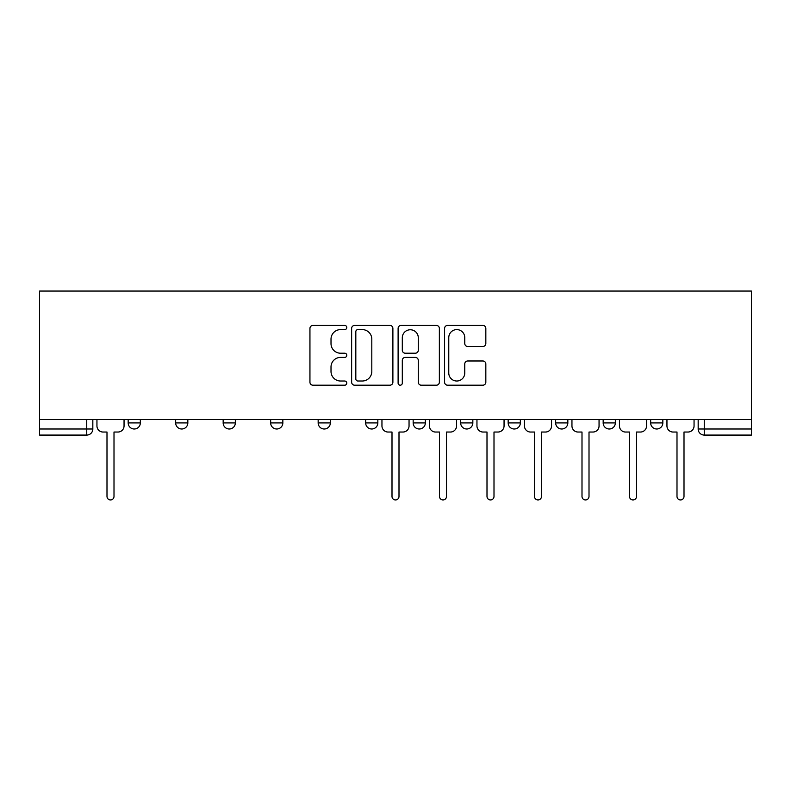 <?xml version="1.0" encoding="UTF-8"?>
<svg xmlns="http://www.w3.org/2000/svg" width="791" height="791" viewBox="0 0 791 791"><rect width="100%" height="100%" fill="white"/><g stroke="black" fill="none" stroke-linecap="round" stroke-linejoin="round"><path stroke-width="1.19" d="M346.784 327.514A2.096 2.096 0 0 0 344.688 325.417L312.939 325.417A2.986 2.986 0 0 0 309.943 328.403L309.943 382.201A2.986 2.986 0 0 0 312.939 385.197L344.688 385.197A2.096 2.096 0 0 0 346.784 383.101A2.096 2.096 0 0 0 344.688 381.015L340.585 381.015A9.561 9.561 0 0 1 331.014 371.444L331.014 366.965A9.561 9.561 0 0 1 340.585 357.403L344.688 357.403A2.096 2.096 0 0 0 346.784 355.307A2.096 2.096 0 0 0 344.688 353.211L340.585 353.211A9.561 9.561 0 0 1 331.014 343.65L331.014 339.171A9.561 9.561 0 0 1 340.585 329.6L344.688 329.6A2.096 2.096 0 0 0 346.784 327.514M650.667 419.556L650.667 422.908L662.838 422.908A6.091 6.091 0 0 1 656.757 428.999A6.091 6.091 0 0 1 650.667 422.908L650.667 419.556M508.158 419.556L508.158 422.908L520.34 422.908A6.091 6.091 0 0 1 514.249 428.999A6.091 6.091 0 0 1 508.158 422.908L508.158 419.556M413.159 419.556L413.159 422.908L425.34 422.908A6.091 6.091 0 0 1 419.25 428.999A6.091 6.091 0 0 1 413.159 422.908L413.159 419.556M365.66 419.556L365.66 422.908L377.841 422.908A6.091 6.091 0 0 1 371.75 428.999A6.091 6.091 0 0 1 365.66 422.908L365.66 419.556M270.66 422.908L270.66 419.556L270.66 422.908A6.091 6.091 0 0 0 276.751 428.999A6.091 6.091 0 0 1 270.66 422.908L282.842 422.908A6.091 6.091 0 0 1 276.751 428.999M175.661 422.908L175.661 419.556L175.661 422.908A6.091 6.091 0 0 0 181.752 428.999A6.091 6.091 0 0 1 175.661 422.908L187.833 422.908A6.091 6.091 0 0 1 181.752 428.999A6.091 6.091 0 0 0 187.833 422.908L187.833 419.556L187.833 422.908M482.846 346.488A2.986 2.986 0 0 0 485.832 343.502L485.832 328.403A2.986 2.986 0 0 0 482.846 325.417L447.577 325.417A2.986 2.986 0 0 0 444.591 328.403L444.591 382.201A2.986 2.986 0 0 0 447.577 385.197L482.846 385.197A2.986 2.986 0 0 0 485.832 382.201L485.832 363.979A2.986 2.986 0 0 0 482.846 360.983L467.758 360.983A2.986 2.986 0 0 0 464.762 363.979L464.762 373.016A7.999 7.999 0 0 1 456.773 381.015A7.999 7.999 0 0 1 448.774 373.016L448.774 337.599A7.999 7.999 0 0 1 456.773 329.6A7.999 7.999 0 0 1 464.762 337.599L464.762 343.502A2.986 2.986 0 0 0 467.758 346.488L482.846 346.488M751.45 419.556L39.55 419.556L39.55 291.058L751.45 291.058L751.45 435.08L704.257 435.08A6.091 6.091 0 0 1 698.166 428.999L751.45 428.999M392.89 328.403A2.986 2.986 0 0 0 389.894 325.417L354.625 325.417A2.986 2.986 0 0 0 351.639 328.403L351.639 382.201A2.986 2.986 0 0 0 354.625 385.197L389.894 385.197A2.986 2.986 0 0 0 392.89 382.201L392.89 328.403M401.106 325.417L436.375 325.417A2.986 2.986 0 0 1 439.361 328.403L439.361 382.201A2.986 2.986 0 0 1 436.375 385.197L421.277 385.197A2.986 2.986 0 0 1 418.291 382.201L418.291 360.389A2.986 2.986 0 0 0 415.305 357.403L405.289 357.403A2.986 2.986 0 0 0 402.303 360.389L402.303 383.101A2.096 2.096 0 0 1 400.206 385.197A2.096 2.096 0 0 1 398.11 383.101L398.11 328.403A2.986 2.986 0 0 1 401.106 325.417M698.166 419.556L698.166 428.999A6.091 6.091 0 0 0 704.257 435.08L704.257 419.556M92.834 419.556L92.834 428.999L92.834 419.556M86.743 435.08L39.55 435.08L39.55 428.999L92.834 428.999A6.091 6.091 0 0 1 86.743 435.08L86.743 419.556M39.55 419.556L39.55 428.999M662.838 419.556L662.838 422.908A6.091 6.091 0 0 1 656.757 428.999M615.339 419.556L615.339 422.908A6.091 6.091 0 0 1 609.248 428.999A6.091 6.091 0 0 1 603.167 422.908L615.339 422.908M603.167 419.556L603.167 422.908M567.839 419.556L567.839 422.908A6.091 6.091 0 0 1 561.748 428.999A6.091 6.091 0 0 1 555.658 422.908L567.839 422.908L567.839 419.556M555.658 419.556L555.658 422.908M520.34 419.556L520.34 422.908M472.84 419.556L472.84 422.908A6.091 6.091 0 0 1 466.749 428.999A6.091 6.091 0 0 1 460.659 422.908L472.84 422.908L472.84 419.556M460.659 419.556L460.659 422.908M425.34 422.908L425.34 419.556L425.34 422.908A6.091 6.091 0 0 1 419.25 428.999M377.841 422.908L377.841 419.556L377.841 422.908A6.091 6.091 0 0 1 371.75 428.999M330.341 419.556L330.341 422.908A6.091 6.091 0 0 1 324.251 428.999A6.091 6.091 0 0 1 318.16 422.908A6.091 6.091 0 0 0 324.251 428.999A6.091 6.091 0 0 0 330.341 422.908L330.341 419.556M318.16 419.556L318.16 422.908L330.341 422.908M282.842 419.556L282.842 422.908M235.342 419.556L235.342 422.908A6.091 6.091 0 0 1 229.252 428.999A6.091 6.091 0 0 1 223.161 422.908L235.342 422.908M223.161 419.556L223.161 422.908M140.333 419.556L140.333 422.908A6.091 6.091 0 0 1 134.243 428.999A6.091 6.091 0 0 1 128.162 422.908A6.091 6.091 0 0 0 134.243 428.999A6.091 6.091 0 0 0 140.333 422.908L140.333 419.556M128.162 419.556L128.162 422.908L140.333 422.908M357.918 329.6A2.096 2.096 0 0 0 355.821 331.696L355.821 378.919A2.096 2.096 0 0 0 357.918 381.015L362.248 381.015A9.561 9.561 0 0 0 371.81 371.444L371.81 339.171A9.561 9.561 0 0 0 362.248 329.6L357.918 329.6M418.291 337.747A7.999 7.999 0 0 0 410.292 329.758A7.999 7.999 0 0 0 402.303 337.747L402.303 350.225A2.986 2.986 0 0 0 405.289 353.211L415.305 353.211A2.986 2.986 0 0 0 418.291 350.225L418.291 337.747M96.947 419.556L96.947 425.954A6.091 6.091 0 0 0 103.038 432.034L106.993 432.034L106.993 496.441A3.5 3.5 0 0 0 110.493 499.942A3.5 3.5 0 0 0 114.003 496.441L114.003 432.034L117.958 432.034A6.091 6.091 0 0 0 124.049 425.954L124.049 419.556M381.954 419.556L381.954 425.954A6.091 6.091 0 0 0 388.045 432.034L392 432.034L392 496.441A3.5 3.5 0 0 0 395.5 499.942A3.5 3.5 0 0 0 399 496.441L399 432.034L402.955 432.034A6.091 6.091 0 0 0 409.046 425.954L409.046 419.556M429.454 419.556L429.454 425.954A6.091 6.091 0 0 0 435.544 432.034L439.499 432.034L439.499 496.441A3.5 3.5 0 0 0 443 499.942A3.5 3.5 0 0 0 446.5 496.441L446.5 432.034L450.465 432.034A6.091 6.091 0 0 0 456.555 425.954L456.555 419.556M476.953 419.556L476.953 425.954A6.091 6.091 0 0 0 483.044 432.034L486.999 432.034L486.999 496.441A3.5 3.5 0 0 0 490.499 499.942A3.5 3.5 0 0 0 493.999 496.441L493.999 432.034L497.964 432.034A6.091 6.091 0 0 0 504.055 425.954L504.055 419.556M524.453 419.556L524.453 425.954A6.091 6.091 0 0 0 530.543 432.034L534.498 432.034L534.498 496.441A3.5 3.5 0 0 0 537.999 499.942A3.5 3.5 0 0 0 541.499 496.441L541.499 432.034L545.464 432.034A6.091 6.091 0 0 0 551.554 425.954L551.554 419.556M571.952 419.556L571.952 425.954A6.091 6.091 0 0 0 578.043 432.034L581.998 432.034L581.998 496.441A3.5 3.5 0 0 0 585.498 499.942A3.5 3.5 0 0 0 589.008 496.441L589.008 432.034L592.963 432.034A6.091 6.091 0 0 0 599.054 425.954L599.054 419.556M619.452 419.556L619.452 425.954A6.091 6.091 0 0 0 625.543 432.034L629.498 432.034L629.498 496.441A3.5 3.5 0 0 0 633.008 499.942A3.5 3.5 0 0 0 636.508 496.441L636.508 432.034L640.463 432.034A6.091 6.091 0 0 0 646.554 425.954L646.554 419.556M666.951 419.556L666.951 425.954A6.091 6.091 0 0 0 673.042 432.034L676.997 432.034L676.997 496.441A3.5 3.5 0 0 0 680.507 499.942A3.5 3.5 0 0 0 684.007 496.441L684.007 432.034L687.962 432.034A6.091 6.091 0 0 0 694.053 425.954L694.053 419.556"/></g></svg>
